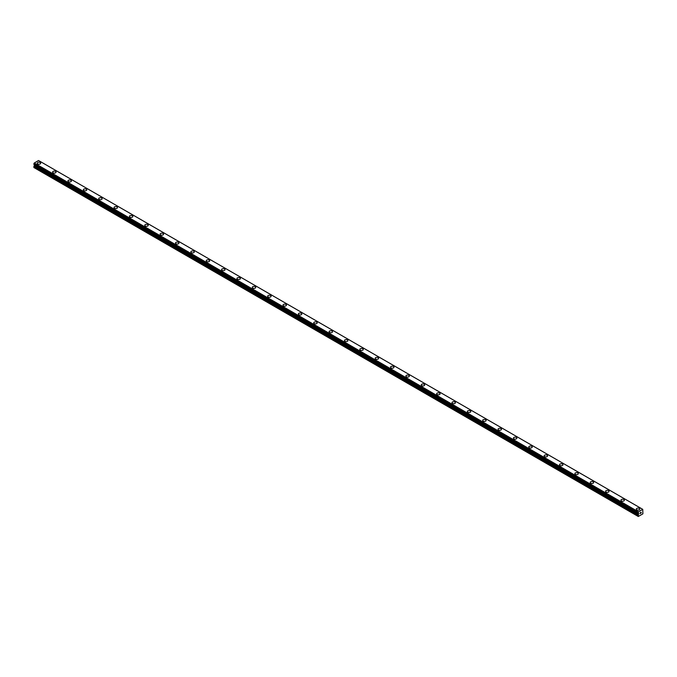 <?xml version="1.0" encoding="UTF-8"?>
<svg xmlns="http://www.w3.org/2000/svg" width="677" height="677" viewBox="0 0 677 677"><rect width="100%" height="100%" fill="white"/><g stroke="black" fill="none" stroke-linecap="round" stroke-linejoin="round"><path stroke-width="1.02" d="M37.252 163.233A1.718 0.99 180 0 1 38.31 162.311A1.718 0.99 180 0 1 40.188 162.531A1.718 0.99 180 0 1 40.688 163.233A1.718 0.99 180 0 1 39.63 164.147A1.718 0.99 180 0 1 37.751 163.936A1.718 0.99 180 0 1 37.252 163.233A1.718 0.99 180 0 1 38.31 162.319A1.718 0.99 180 0 1 40.188 162.531A1.718 0.99 180 0 1 40.688 163.233M52.611 172.102A1.718 0.99 180 0 1 53.669 171.179A1.718 0.99 180 0 1 55.548 171.399A1.718 0.99 180 0 1 56.047 172.102A1.718 0.99 180 0 1 54.989 173.016A1.718 0.99 180 0 1 53.111 172.804A1.718 0.99 180 0 1 52.611 172.102A1.718 0.99 180 0 1 53.669 171.188A1.718 0.99 180 0 1 55.548 171.399A1.718 0.99 180 0 1 56.047 172.102M67.971 180.971A1.718 0.99 180 0 1 69.037 180.048A1.718 0.99 180 0 1 70.907 180.268A1.718 0.99 180 0 1 71.415 180.971A1.718 0.99 180 0 1 70.349 181.885A1.718 0.99 180 0 1 68.479 181.673A1.718 0.99 180 0 1 67.971 180.971A1.718 0.99 180 0 1 69.037 180.057A1.718 0.99 180 0 1 70.907 180.268A1.718 0.99 180 0 1 71.415 180.971M83.33 189.839A1.718 0.99 180 0 1 84.397 188.917A1.718 0.99 180 0 1 86.267 189.137A1.718 0.99 180 0 1 86.774 189.839A1.718 0.99 180 0 1 85.708 190.753A1.718 0.99 180 0 1 83.838 190.542A1.718 0.99 180 0 1 83.33 189.839A1.718 0.99 180 0 1 84.397 188.925A1.718 0.99 180 0 1 86.267 189.137A1.718 0.99 180 0 1 86.774 189.839M98.69 198.708A1.718 0.99 180 0 1 99.756 197.786A1.718 0.99 180 0 1 101.626 198.006A1.718 0.99 180 0 1 102.134 198.708A1.718 0.99 180 0 1 101.068 199.622A1.718 0.99 180 0 1 99.197 199.41A1.718 0.99 180 0 1 98.69 198.708A1.718 0.99 180 0 1 99.756 197.794A1.718 0.99 180 0 1 101.626 198.006A1.718 0.99 180 0 1 102.134 198.708M114.049 207.577A1.718 0.99 180 0 1 115.115 206.654A1.718 0.99 180 0 1 116.986 206.874A1.718 0.99 180 0 1 117.493 207.577A1.718 0.99 180 0 1 116.427 208.491A1.718 0.99 180 0 1 114.557 208.279A1.718 0.99 180 0 1 114.049 207.577A1.718 0.99 180 0 1 115.115 206.654A1.718 0.99 180 0 1 116.986 206.874A1.718 0.99 180 0 1 117.493 207.577M129.417 216.437A1.718 0.99 180 0 1 130.475 215.523A1.718 0.99 180 0 1 132.345 215.743A1.718 0.99 180 0 1 132.853 216.445A1.718 0.99 180 0 1 131.795 217.359A1.718 0.99 180 0 1 129.916 217.139A1.718 0.99 180 0 1 129.417 216.437A1.718 0.99 180 0 1 130.475 215.523A1.718 0.99 180 0 1 132.345 215.743A1.718 0.99 180 0 1 132.853 216.437M144.776 225.306A1.718 0.99 180 0 1 145.834 224.392A1.718 0.99 180 0 1 147.713 224.603A1.718 0.99 180 0 1 148.212 225.314A1.718 0.99 180 0 1 147.154 226.228A1.718 0.99 180 0 1 145.276 226.008A1.718 0.99 180 0 1 144.776 225.306A1.718 0.99 180 0 1 145.834 224.392A1.718 0.99 180 0 1 147.713 224.612A1.718 0.99 180 0 1 148.212 225.306M160.136 234.183A1.718 0.99 180 0 1 161.194 233.26A1.718 0.99 180 0 1 163.072 233.48A1.718 0.99 180 0 1 163.572 234.183M163.072 233.472A1.718 0.99 180 0 1 163.572 234.174A1.718 0.99 180 0 1 162.514 235.097A1.718 0.99 180 0 1 160.635 234.877A1.718 0.99 180 0 1 160.136 234.174A1.718 0.99 180 0 1 161.194 233.26A1.718 0.99 180 0 1 163.072 233.472M178.432 242.349A1.718 0.99 180 0 1 178.931 243.051A1.718 0.99 180 0 1 177.873 243.965A1.718 0.99 180 0 1 175.995 243.745A1.718 0.99 180 0 1 175.495 243.043A1.718 0.99 180 0 1 176.553 242.129A1.718 0.99 180 0 1 178.432 242.349M175.495 243.043A1.718 0.99 180 0 1 176.553 242.129A1.718 0.99 180 0 1 178.432 242.341A1.718 0.99 180 0 1 178.931 243.043M190.855 251.912A1.718 0.99 180 0 1 191.921 250.998A1.718 0.99 180 0 1 193.791 251.209A1.718 0.99 180 0 1 194.299 251.92A1.718 0.99 180 0 1 193.233 252.834A1.718 0.99 180 0 1 191.363 252.614A1.718 0.99 180 0 1 190.855 251.912A1.718 0.99 180 0 1 191.921 250.998A1.718 0.99 180 0 1 193.791 251.218A1.718 0.99 180 0 1 194.299 251.912M206.214 260.78A1.718 0.99 180 0 1 207.28 259.866A1.718 0.99 180 0 1 209.151 260.078A1.718 0.99 180 0 1 209.658 260.789A1.718 0.99 180 0 1 208.592 261.703A1.718 0.99 180 0 1 206.722 261.483A1.718 0.99 180 0 1 206.214 260.78A1.718 0.99 180 0 1 207.28 259.866A1.718 0.99 180 0 1 209.151 260.086A1.718 0.99 180 0 1 209.658 260.78M221.574 269.649A1.718 0.99 180 0 1 222.64 268.735A1.718 0.99 180 0 1 224.51 268.947A1.718 0.99 180 0 1 225.018 269.658A1.718 0.99 180 0 1 223.952 270.572A1.718 0.99 180 0 1 222.081 270.351A1.718 0.99 180 0 1 221.574 269.649A1.718 0.99 180 0 1 222.64 268.735A1.718 0.99 180 0 1 224.51 268.955A1.718 0.99 180 0 1 225.018 269.649M236.933 278.526A1.718 0.99 180 0 1 237.999 277.604A1.718 0.99 180 0 1 239.87 277.824A1.718 0.99 180 0 1 240.377 278.526M239.87 277.815A1.718 0.99 180 0 1 240.377 278.518A1.718 0.99 180 0 1 239.311 279.44A1.718 0.99 180 0 1 237.441 279.22A1.718 0.99 180 0 1 236.933 278.518A1.718 0.99 180 0 1 237.999 277.604A1.718 0.99 180 0 1 239.87 277.815M255.237 286.693A1.718 0.99 180 0 1 255.737 287.387A1.718 0.99 180 0 1 254.679 288.309A1.718 0.99 180 0 1 252.8 288.089A1.718 0.99 180 0 1 252.301 287.387A1.718 0.99 180 0 1 253.359 286.473A1.718 0.99 180 0 1 255.237 286.693M252.301 287.387A1.718 0.99 180 0 1 253.359 286.473A1.718 0.99 180 0 1 255.237 286.684A1.718 0.99 180 0 1 255.737 287.387M267.66 296.255A1.718 0.99 180 0 1 268.718 295.341A1.718 0.99 180 0 1 270.597 295.553A1.718 0.99 180 0 1 271.096 296.255A1.718 0.99 180 0 1 270.038 297.169A1.718 0.99 180 0 1 268.16 296.958A1.718 0.99 180 0 1 267.66 296.255A1.718 0.99 180 0 1 268.718 295.341A1.718 0.99 180 0 1 270.597 295.553A1.718 0.99 180 0 1 271.096 296.255M283.02 305.124A1.718 0.99 180 0 1 284.078 304.21A1.718 0.99 180 0 1 285.956 304.422A1.718 0.99 180 0 1 286.456 305.124A1.718 0.99 180 0 1 285.398 306.038A1.718 0.99 180 0 1 283.519 305.826A1.718 0.99 180 0 1 283.02 305.124A1.718 0.99 180 0 1 284.078 304.21A1.718 0.99 180 0 1 285.956 304.422A1.718 0.99 180 0 1 286.456 305.124M298.379 313.993A1.718 0.99 180 0 1 299.437 313.079A1.718 0.99 180 0 1 301.316 313.29A1.718 0.99 180 0 1 301.815 313.993A1.718 0.99 180 0 1 300.757 314.907A1.718 0.99 180 0 1 298.879 314.695A1.718 0.99 180 0 1 298.379 313.993A1.718 0.99 180 0 1 299.437 313.079A1.718 0.99 180 0 1 301.316 313.29A1.718 0.99 180 0 1 301.815 313.993M313.739 322.861A1.718 0.99 180 0 1 314.805 321.947A1.718 0.99 180 0 1 316.675 322.159A1.718 0.99 180 0 1 317.183 322.861A1.718 0.99 180 0 1 316.117 323.775A1.718 0.99 180 0 1 314.246 323.564A1.718 0.99 180 0 1 313.739 322.861A1.718 0.99 180 0 1 314.805 321.947A1.718 0.99 180 0 1 316.675 322.159A1.718 0.99 180 0 1 317.183 322.861M329.098 331.73A1.718 0.99 180 0 1 330.164 330.808A1.718 0.99 180 0 1 332.035 331.028A1.718 0.99 180 0 1 332.542 331.73A1.718 0.99 180 0 1 331.476 332.644A1.718 0.99 180 0 1 329.606 332.432A1.718 0.99 180 0 1 329.098 331.73A1.718 0.99 180 0 1 330.164 330.816A1.718 0.99 180 0 1 332.035 331.028A1.718 0.99 180 0 1 332.542 331.73M344.458 340.599A1.718 0.99 180 0 1 345.524 339.676A1.718 0.99 180 0 1 347.394 339.896A1.718 0.99 180 0 1 347.902 340.599A1.718 0.99 180 0 1 346.836 341.513A1.718 0.99 180 0 1 344.965 341.301A1.718 0.99 180 0 1 344.458 340.599A1.718 0.99 180 0 1 345.524 339.685A1.718 0.99 180 0 1 347.394 339.896A1.718 0.99 180 0 1 347.902 340.599M359.817 349.467A1.718 0.99 180 0 1 360.883 348.545A1.718 0.99 180 0 1 362.754 348.765A1.718 0.99 180 0 1 363.261 349.467A1.718 0.99 180 0 1 362.195 350.381A1.718 0.99 180 0 1 360.325 350.17A1.718 0.99 180 0 1 359.817 349.467A1.718 0.99 180 0 1 360.883 348.553A1.718 0.99 180 0 1 362.754 348.765A1.718 0.99 180 0 1 363.261 349.467M375.185 358.336A1.718 0.99 180 0 1 376.243 357.414A1.718 0.99 180 0 1 378.121 357.634A1.718 0.99 180 0 1 378.621 358.336A1.718 0.99 180 0 1 377.563 359.25A1.718 0.99 180 0 1 375.684 359.038A1.718 0.99 180 0 1 375.185 358.336A1.718 0.99 180 0 1 376.243 357.422A1.718 0.99 180 0 1 378.121 357.634A1.718 0.99 180 0 1 378.621 358.336M390.544 367.205A1.718 0.99 180 0 1 391.602 366.282A1.718 0.99 180 0 1 393.481 366.502A1.718 0.99 180 0 1 393.98 367.205A1.718 0.99 180 0 1 392.922 368.119A1.718 0.99 180 0 1 391.044 367.907A1.718 0.99 180 0 1 390.544 367.205A1.718 0.99 180 0 1 391.602 366.291A1.718 0.99 180 0 1 393.481 366.502A1.718 0.99 180 0 1 393.98 367.205M405.904 376.073A1.718 0.99 180 0 1 406.962 375.151A1.718 0.99 180 0 1 408.84 375.371A1.718 0.99 180 0 1 409.34 376.073A1.718 0.99 180 0 1 408.282 376.987A1.718 0.99 180 0 1 406.403 376.776A1.718 0.99 180 0 1 405.904 376.073A1.718 0.99 180 0 1 406.962 375.16A1.718 0.99 180 0 1 408.84 375.371A1.718 0.99 180 0 1 409.34 376.073M421.263 384.942A1.718 0.99 180 0 1 422.321 384.02A1.718 0.99 180 0 1 424.2 384.24A1.718 0.99 180 0 1 424.699 384.942A1.718 0.99 180 0 1 423.641 385.856A1.718 0.99 180 0 1 421.763 385.645A1.718 0.99 180 0 1 421.263 384.942A1.718 0.99 180 0 1 422.321 384.028A1.718 0.99 180 0 1 424.2 384.24A1.718 0.99 180 0 1 424.699 384.942M436.623 393.811A1.718 0.99 180 0 1 437.689 392.888A1.718 0.99 180 0 1 439.559 393.109A1.718 0.99 180 0 1 440.067 393.811A1.718 0.99 180 0 1 439.001 394.725A1.718 0.99 180 0 1 437.13 394.513A1.718 0.99 180 0 1 436.623 393.811A1.718 0.99 180 0 1 437.689 392.897A1.718 0.99 180 0 1 439.559 393.109A1.718 0.99 180 0 1 440.067 393.811M451.982 402.68A1.718 0.99 180 0 1 453.048 401.757A1.718 0.99 180 0 1 454.919 401.977A1.718 0.99 180 0 1 455.426 402.68A1.718 0.99 180 0 1 454.36 403.594A1.718 0.99 180 0 1 452.49 403.374A1.718 0.99 180 0 1 451.982 402.68A1.718 0.99 180 0 1 453.048 401.757A1.718 0.99 180 0 1 454.919 401.977A1.718 0.99 180 0 1 455.426 402.68M467.342 411.54A1.718 0.99 180 0 1 468.408 410.626A1.718 0.99 180 0 1 470.278 410.846A1.718 0.99 180 0 1 470.786 411.548A1.718 0.99 180 0 1 469.72 412.462A1.718 0.99 180 0 1 467.849 412.242A1.718 0.99 180 0 1 467.342 411.54A1.718 0.99 180 0 1 468.408 410.626A1.718 0.99 180 0 1 470.278 410.846A1.718 0.99 180 0 1 470.786 411.54M482.701 420.409A1.718 0.99 180 0 1 483.767 419.495A1.718 0.99 180 0 1 485.637 419.706A1.718 0.99 180 0 1 486.145 420.417A1.718 0.99 180 0 1 485.079 421.331A1.718 0.99 180 0 1 483.209 421.111A1.718 0.99 180 0 1 482.701 420.409A1.718 0.99 180 0 1 483.767 419.495A1.718 0.99 180 0 1 485.637 419.715A1.718 0.99 180 0 1 486.145 420.409M498.069 429.286A1.718 0.99 180 0 1 499.127 428.363A1.718 0.99 180 0 1 501.005 428.583A1.718 0.99 180 0 1 501.505 429.286M501.005 428.575A1.718 0.99 180 0 1 501.505 429.277A1.718 0.99 180 0 1 500.447 430.2A1.718 0.99 180 0 1 498.568 429.98A1.718 0.99 180 0 1 498.069 429.277A1.718 0.99 180 0 1 499.127 428.363A1.718 0.99 180 0 1 501.005 428.575M516.365 437.452A1.718 0.99 180 0 1 516.864 438.154A1.718 0.99 180 0 1 515.806 439.068A1.718 0.99 180 0 1 513.928 438.848A1.718 0.99 180 0 1 513.428 438.146A1.718 0.99 180 0 1 514.486 437.232A1.718 0.99 180 0 1 516.365 437.452M513.428 438.146A1.718 0.99 180 0 1 514.486 437.232A1.718 0.99 180 0 1 516.365 437.444A1.718 0.99 180 0 1 516.864 438.146M528.788 447.015A1.718 0.99 180 0 1 529.846 446.101A1.718 0.99 180 0 1 531.724 446.312A1.718 0.99 180 0 1 532.224 447.023A1.718 0.99 180 0 1 531.166 447.937A1.718 0.99 180 0 1 529.287 447.717A1.718 0.99 180 0 1 528.788 447.015A1.718 0.99 180 0 1 529.846 446.101A1.718 0.99 180 0 1 531.724 446.321A1.718 0.99 180 0 1 532.224 447.015M544.147 455.883A1.718 0.99 180 0 1 545.205 454.969A1.718 0.99 180 0 1 547.084 455.181A1.718 0.99 180 0 1 547.583 455.892A1.718 0.99 180 0 1 546.525 456.806A1.718 0.99 180 0 1 544.655 456.586A1.718 0.99 180 0 1 544.147 455.883A1.718 0.99 180 0 1 545.205 454.969A1.718 0.99 180 0 1 547.084 455.189A1.718 0.99 180 0 1 547.583 455.883M559.507 464.752A1.718 0.99 180 0 1 560.573 463.838A1.718 0.99 180 0 1 562.443 464.05A1.718 0.99 180 0 1 562.951 464.761A1.718 0.99 180 0 1 561.885 465.674A1.718 0.99 180 0 1 560.014 465.454A1.718 0.99 180 0 1 559.507 464.752A1.718 0.99 180 0 1 560.573 463.838A1.718 0.99 180 0 1 562.443 464.058A1.718 0.99 180 0 1 562.951 464.752M574.866 473.621A1.718 0.99 180 0 1 575.932 472.707A1.718 0.99 180 0 1 577.803 472.918A1.718 0.99 180 0 1 578.31 473.621A1.718 0.99 180 0 1 577.244 474.543A1.718 0.99 180 0 1 575.374 474.323A1.718 0.99 180 0 1 574.866 473.621A1.718 0.99 180 0 1 575.932 472.707A1.718 0.99 180 0 1 577.803 472.927A1.718 0.99 180 0 1 578.31 473.621M590.226 482.489A1.718 0.99 180 0 1 591.292 481.575A1.718 0.99 180 0 1 593.162 481.787A1.718 0.99 180 0 1 593.67 482.489A1.718 0.99 180 0 1 592.603 483.403A1.718 0.99 180 0 1 590.733 483.192A1.718 0.99 180 0 1 590.226 482.489A1.718 0.99 180 0 1 591.292 481.575A1.718 0.99 180 0 1 593.162 481.787A1.718 0.99 180 0 1 593.67 482.489M605.585 491.358A1.718 0.99 180 0 1 606.651 490.444A1.718 0.99 180 0 1 608.521 490.656A1.718 0.99 180 0 1 609.029 491.358A1.718 0.99 180 0 1 607.963 492.272A1.718 0.99 180 0 1 606.093 492.061A1.718 0.99 180 0 1 605.585 491.358A1.718 0.99 180 0 1 606.651 490.444A1.718 0.99 180 0 1 608.521 490.656A1.718 0.99 180 0 1 609.029 491.358M620.953 500.227A1.718 0.99 180 0 1 622.011 499.313A1.718 0.99 180 0 1 623.889 499.524A1.718 0.99 180 0 1 624.389 500.227A1.718 0.99 180 0 1 623.331 501.141A1.718 0.99 180 0 1 621.452 500.929A1.718 0.99 180 0 1 620.953 500.227A1.718 0.99 180 0 1 622.011 499.313A1.718 0.99 180 0 1 623.889 499.524A1.718 0.99 180 0 1 624.389 500.227M636.312 509.096A1.718 0.99 180 0 1 637.37 508.182A1.718 0.99 180 0 1 639.249 508.393A1.718 0.99 180 0 1 639.748 509.096A1.718 0.99 180 0 1 638.69 510.009A1.718 0.99 180 0 1 636.812 509.798A1.718 0.99 180 0 1 636.312 509.096A1.718 0.99 180 0 1 637.37 508.182A1.718 0.99 180 0 1 639.249 508.393A1.718 0.99 180 0 1 639.748 509.096M640.01 513.648L640.459 512.489M641.077 512.658L640.831 513.115L641.077 512.658M640.831 513.115L641.254 512.87L640.831 513.115M640.721 513.234L641.17 512.261M638.419 511.854L638.284 516.483L642.896 513.826L642.735 509.332L638.419 511.854L34.239 163.03L33.875 164.35L638.03 513.141L33.85 164.299M34.434 164.672L33.85 167.515L638.03 516.339M642.735 509.332L38.555 160.517L34.239 163.03M38.581 160.534L642.761 509.349M638.445 511.812L34.265 162.988M638.394 511.922L34.214 163.106M638.089 512.506L33.909 163.682M638.03 512.624L33.85 163.8M638.673 513.648L34.493 164.824M638.673 513.919L34.493 165.103M638.597 514.173L34.417 165.357M638.14 514.96L33.96 166.136M638.03 515.341L33.85 166.517M638.056 513.166L33.875 164.35"/></g></svg>
